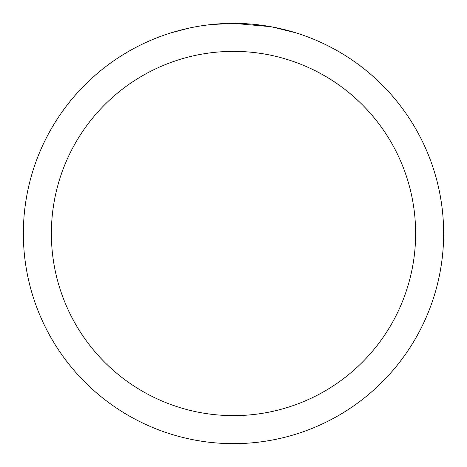 <?xml version="1.0" encoding="UTF-8"?>
<svg xmlns="http://www.w3.org/2000/svg" width="467" height="467" viewBox="0 0 467 467"><rect width="100%" height="100%" fill="white"/><g stroke="black" fill="none" stroke-linecap="round" stroke-linejoin="round"><path stroke-width="0.7" d="M237.691 23.391L240.616 23.473M259.378 24.949L260.265 25.06M270.831 26.695L233.5 23.35A210.15 210.15 0 0 1 443.65 233.5A210.15 210.15 0 0 1 233.5 443.65A210.15 210.15 0 0 1 23.35 233.5A210.15 210.15 0 0 1 233.5 23.35L210.786 24.582M271.823 26.876L295.932 32.842M233.5 51.37A182.13 182.13 0 0 1 415.63 233.5A182.13 182.13 0 0 1 233.5 415.63A182.13 182.13 0 0 1 51.37 233.5A182.13 182.13 0 0 1 233.5 51.37M209.8 24.693L207.237 24.996M171.074 32.842L189.386 28.032M201.37 25.819L207.237 25.002M218.095 23.916L219.257 23.835M202.083 25.714L205.947 25.165"/></g></svg>
